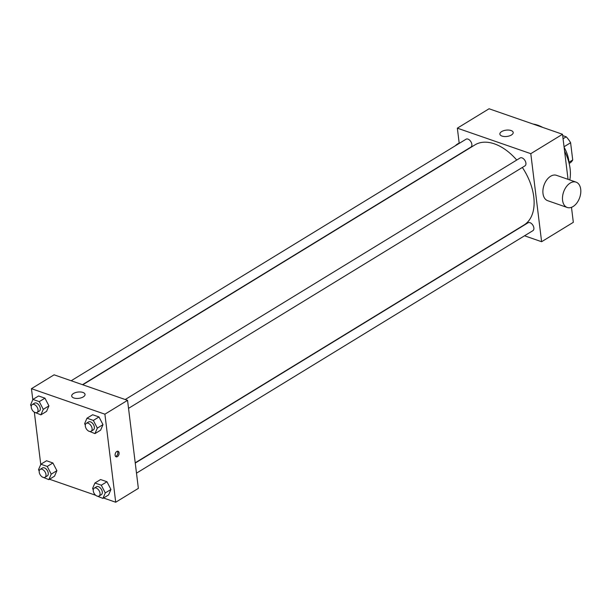 <?xml version="1.0" encoding="UTF-8"?>
<svg xmlns="http://www.w3.org/2000/svg" width="611" height="611" viewBox="0 0 611 611"><rect width="100%" height="100%" fill="white"/><g stroke="black" fill="none" stroke-linecap="round" stroke-linejoin="round"><path stroke-width="0.92" d="M562.67 135.589L566.206 136.818A18.025 11.013 -121.5 0 1 570.605 142.745L572.721 159.967A18.025 11.013 -121.5 0 1 570.048 162.9L569.139 163.458M563.059 138.743L566.206 136.818M569.009 162.236L572.721 159.967M564.045 146.755L570.605 142.745M564.106 147.251A26.838 16.405 58.5 0 1 569.07 163.175M533.006 124.033A38.585 23.577 58.5 0 1 542.736 127.409M564.587 151.184A38.585 23.577 58.5 0 1 569.773 179.947M459.22 143.386L457.349 128.165L489.067 108.766L562.51 134.275L568.047 179.344M571.484 207.328L573.324 222.32L541.606 241.719L524.543 235.793M71.174 380.752L466.056 139.209A4.628 2.826 58.5 0 1 470.882 141.683A4.628 2.826 58.5 0 1 470.89 147.106L82.485 384.686M136.49 473.151L532.899 230.675A4.628 2.826 -121.5 0 0 532.899 225.253A4.628 2.826 -121.5 0 0 528.064 222.778L135.252 463.062M457.349 128.165L530.799 153.674L541.606 241.719M125.224 399.525L520.114 157.982A4.628 2.826 58.5 0 1 524.941 160.456A4.628 2.826 58.5 0 1 524.941 165.879L128.539 408.354M82.768 384.777L474.968 144.876A46.971 28.702 58.5 0 1 516.738 160.044M522.359 167.46A46.971 28.702 58.5 0 1 523.986 225.008L135.222 462.81M511.43 135A6.713 3.17 173 0 1 504.281 136.52A6.713 3.17 173 0 1 499.874 134.122A6.713 3.17 173 0 1 506.145 130.151A6.713 3.17 173 0 1 513.194 132.48A6.713 3.17 173 0 1 511.43 135M530.799 153.674L562.51 134.275M567.245 207.48L547.655 200.675A13.419 8.523 -70.8 0 1 543.019 189.448A13.419 8.523 -70.8 0 1 550.618 176.258A13.419 8.523 -70.8 0 1 556.461 175.319L576.051 182.124A13.419 8.523 109.2 0 0 570.2 183.063A13.419 8.523 109.2 0 0 562.601 196.253A13.419 8.523 109.2 0 0 567.245 207.48A13.419 8.523 109.2 0 0 579.694 197.597A13.419 8.523 109.2 0 0 576.051 182.124M455.264 145.808A13.419 8.523 -70.8 0 1 459.189 143.157M32.803 399.693L31.451 388.68L54.104 374.826L127.554 400.335L138.361 488.372L115.708 502.234L103.564 498.018M95.698 495.284L49.514 479.238M85.311 425.073L84.608 423.698L86.976 418.207L92.643 414.739L98.997 416.946L102.992 424.653L100.624 430.152L102.992 424.653L97.325 428.12L94.957 433.619L88.351 430.931M39.211 471.089L38.508 469.722L40.876 464.223L46.543 460.763L52.897 462.97L56.892 470.676L54.524 476.175L56.892 470.676L51.225 474.144L48.857 479.643L42.251 476.954M31.451 388.68L104.901 414.189L115.708 502.234M40.761 464.49L34.346 412.257M93.269 489.869L92.559 488.502L94.934 483.003L100.594 479.536L106.956 481.743L110.95 489.457L108.575 494.948L110.95 489.457L105.283 492.917L102.915 498.416L96.309 495.727M31.26 406.292L30.55 404.925L32.918 399.426L38.585 395.966L44.947 398.173L48.933 405.88L46.566 411.379L48.933 405.88L43.274 409.347L40.899 414.846L34.292 412.158M104.901 414.189L127.554 400.335M73.473 393.499A6.713 3.17 173 0 1 80.621 391.987A6.713 3.17 173 0 1 85.028 394.385A6.713 3.17 173 0 1 78.758 398.349A6.713 3.17 173 0 1 71.708 396.02A6.713 3.17 173 0 1 73.473 393.499M119.084 452.843A2.933 1.864 -70.8 0 1 118.259 455.829A2.933 1.864 -70.8 0 1 116.136 456.829A2.933 1.864 -70.8 0 1 115.342 453.446A2.933 1.864 -70.8 0 1 118.06 451.285A2.933 1.864 -70.8 0 1 119.084 452.843M117.388 451.246A2.933 1.864 -70.8 0 1 117.847 452.415A2.933 1.864 -70.8 0 1 115.578 456.44M32.918 399.426L39.28 401.633L43.274 409.347M37.065 412.471L39.325 411.088A4.628 2.826 -121.5 0 0 39.325 405.658A4.628 2.826 -121.5 0 0 34.491 403.184L32.23 404.574A4.628 2.826 -121.5 0 0 31.268 407.346A4.628 2.826 -121.5 0 0 33.574 411.615A4.628 2.826 -121.5 0 0 37.065 412.471A4.628 2.826 -121.5 0 0 37.057 407.048A4.628 2.826 -121.5 0 0 32.23 404.574M40.899 414.846L46.566 411.379M38.585 395.966L44.947 398.173L48.933 405.88M39.28 401.633L44.947 398.173M86.976 418.207L93.338 420.414L97.325 428.12M91.115 431.244L93.384 429.861A4.628 2.826 -121.5 0 0 93.384 424.431A4.628 2.826 -121.5 0 0 88.549 421.964L86.288 423.347A4.628 2.826 -121.5 0 0 85.326 426.119A4.628 2.826 -121.5 0 0 87.633 430.388A4.628 2.826 -121.5 0 0 91.115 431.244A4.628 2.826 -121.5 0 0 91.115 425.821A4.628 2.826 -121.5 0 0 86.288 423.347M94.957 433.619L100.624 430.152M92.643 414.739L98.997 416.946L102.992 424.653M93.338 420.414L98.997 416.946M40.876 464.223L47.238 466.437L51.225 474.144M45.015 477.267L47.284 475.885A4.628 2.826 -121.5 0 0 47.284 470.455A4.628 2.826 -121.5 0 0 42.449 467.98L40.189 469.37A4.628 2.826 -121.5 0 0 39.226 472.143A4.628 2.826 -121.5 0 0 41.533 476.412A4.628 2.826 -121.5 0 0 45.015 477.267A4.628 2.826 -121.5 0 0 45.015 471.845A4.628 2.826 -121.5 0 0 40.189 469.37M48.857 479.643L54.524 476.175M46.543 460.763L52.897 462.97L56.892 470.676M47.238 466.437L52.897 462.97M94.934 483.003L101.296 485.21L105.283 492.917M99.074 496.04L101.342 494.658A4.628 2.826 -121.5 0 0 101.334 489.235A4.628 2.826 -121.5 0 0 96.507 486.761L94.239 488.143A4.628 2.826 -121.5 0 0 93.277 490.923A4.628 2.826 -121.5 0 0 95.583 495.185A4.628 2.826 -121.5 0 0 99.074 496.04A4.628 2.826 -121.5 0 0 99.074 490.618A4.628 2.826 -121.5 0 0 94.239 488.143M102.915 498.416L108.575 494.948M100.594 479.536L106.956 481.743L110.95 489.457M101.296 485.21L106.956 481.743"/></g></svg>

